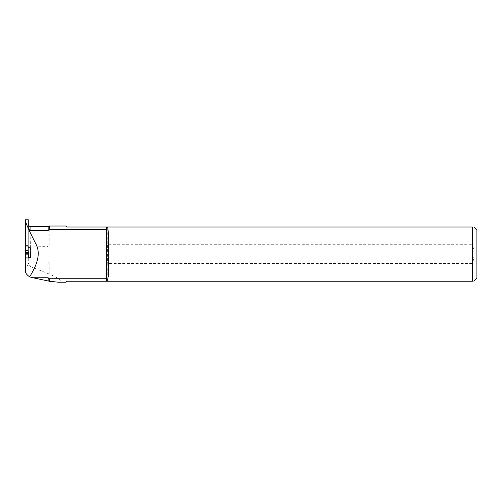 <?xml version="1.0" encoding="UTF-8"?>
<svg xmlns="http://www.w3.org/2000/svg" width="502" height="502" viewBox="0 0 502 502"><rect width="100%" height="100%" fill="white"/><g stroke="black" fill="none" stroke-linecap="round" stroke-linejoin="round"><path stroke-width="0.38" stroke-dasharray="2.51 1.88" d="M58.376 282.218C64.187 282.099 61.137 279.376 49.234 274.054L25.558 264.642L25.558 271.814M25.558 219.782L25.558 245.622L28.269 245.622L28.269 219.782M28.269 245.622L28.269 247.499L28.269 246.124L48.148 246.375L49.234 245.164L106.43 245.164L106.43 263.067L49.234 263.067L48.148 261.862L28.269 262.113L28.269 256.955L28.269 262.113M28.269 263.199L30.076 266.079L30.076 257.695L30.528 257.695L30.076 226.377M25.558 245.622L25.558 264.642M25.558 256.955L28.269 256.955M30.421 266.65L30.076 266.079M30.528 247.649L30.528 257.721L25.558 257.714L30.528 257.451L30.528 258.216L25.558 258.216L28.357 258.216L28.363 253.24L28.357 257.589M30.528 258.216L30.528 257.695M30.076 257.695L28.269 257.545M28.269 246.244L25.558 246.244M28.269 247.499L30.076 247.649M25.558 246.112L28.357 246.137L28.357 248.961L25.558 248.986L30.528 248.992M28.269 246.124L28.269 226.145M49.234 274.054L49.234 263.067M66.038 282.218L67.03 281.227L107.761 281.227L107.761 263.531L472.382 263.531C474.478 257.225 474.478 250.944 472.382 244.7L472.382 227.011C474.472 227.011 474.472 227.011 472.382 227.011L107.761 227.011L107.761 244.7L472.382 244.7M49.234 245.164L49.234 226.013M66.038 226.013L67.03 227.011L106.43 227.011L106.43 245.164L107.635 245.089L107.761 244.7M25.558 252.594L30.528 252.594M30.528 257.451L28.413 257.532M107.761 281.227L472.382 281.227C474.472 281.227 474.472 281.227 472.382 281.227L472.382 263.531M476.9 278.29L476.9 229.947M107.761 227.011L106.43 227.011M107.761 263.531L107.635 263.142L106.43 263.067L106.43 281.227M107.635 245.089L107.635 263.142M108.237 276.414L108.237 231.824M28.357 248.961L28.357 253.234A1.443 1.249 0 0 0 28.363 253.366L28.57 257.451M28.357 253.108L28.357 253.102A1.443 1.431 180 0 0 28.363 253.246L28.018 253.46L28.363 257.08L28.727 257.049L28.363 253.24A1.443 1.443 180 0 1 28.357 253.108L27.999 253.466L25.458 253.246M28.357 256.836L28.357 250.278L25.464 250.278L25.464 256.836L28.357 256.836L28.357 258.216M25.1 254.15L28.363 254.119L28.018 250.573L28.363 250.416L28.357 246.137M25.464 258.216L25.464 256.836M25.464 257.589L25.558 256.07M27.999 246.105L28.018 250.573L25.803 250.573L25.464 254.119M25.257 255.098L28.57 255.098L28.357 255.411M25.464 254.646L25.414 257.532M25.558 257.08L28.363 257.08M25.464 255.286L25.238 257.407M28.357 255.286L28.583 257.407M28.727 254.144L28.363 250.416A1.443 1.443 180 0 1 28.357 250.278A1.443 1.443 180 0 0 28.363 250.416L28.57 255.098M28.357 252.28L28.413 255.286M28.708 254.181L28.363 250.611L28.589 254.997M25.458 250.416L25.822 250.398L25.828 246.105M28.357 252.977L28.583 255.047M28.357 254.646L28.589 257.369M25.226 254.332L28.595 254.332M25.226 256.861L28.595 256.861M29.172 265.219L29.172 266.355M25.558 253.403L30.528 253.403M25.558 254.006L30.528 254.006M25.558 256.886L30.528 256.886M48.148 261.862L48.148 273.759M48.148 226.377L48.148 246.375M25.828 248.992L25.828 253.284L27.999 253.284L27.999 248.992M25.414 255.286L25.414 253.748M28.727 257.043L28.363 253.259"/><path stroke-width="0.75" d="M107.761 281.227L67.03 281.227L66.038 282.218L58.376 282.218L49.234 281.208L32.956 277.763L48.148 277.763L49.234 278.748L106.43 278.748L107.761 279.225L108.237 276.414L108.237 231.824L107.761 227.011L472.382 227.011L472.382 281.227C474.472 281.227 474.472 281.227 472.382 281.227L107.761 281.227L107.761 279.225M107.761 229.012L106.43 229.489L49.234 229.489L48.148 230.474L30.076 230.474C28.614 229.119 28.012 227.682 28.269 226.145L28.269 219.782L25.558 219.782L25.558 221.721C27.215 226.371 30.886 234.258 36.583 245.39C41.534 256.804 34.098 269.21 29.643 276.897L32.956 277.763M29.643 276.897C26.951 274.87 25.589 273.176 25.558 271.814L25.558 221.721M49.234 278.748L49.234 281.208M106.43 281.227L106.43 227.011L67.03 227.011L66.038 226.013L49.234 226.013L49.234 229.489M106.43 227.011L107.761 227.011M473.963 227.011L476.9 229.947L476.9 278.29L473.963 281.227M472.382 227.011C474.472 227.011 474.472 227.011 472.382 227.011M25.558 248.986L25.558 246.112M25.464 246.137L25.464 250.278A1.443 1.443 0 0 1 25.458 250.416L25.803 250.573M25.558 257.451L25.558 258.216M25.803 253.46L25.458 253.246L25.464 248.961M25.558 256.07L25.464 257.08L25.1 257.049L25.458 253.24A1.443 1.443 0 0 0 25.464 253.108L25.822 253.284M25.282 255.129L25.464 250.278A1.443 1.443 0 0 1 25.458 250.416L25.113 254.181M25.257 257.451L25.232 257.074M25.464 252.977L25.458 250.611A1.443 1.117 0 0 0 25.464 250.492M25.464 252.28L25.232 254.997M25.464 253.108A1.443 1.431 0 0 1 25.458 253.246L25.1 257.043M48.148 230.474L48.148 226.377L49.234 226.013M48.148 226.377L30.076 226.377L30.076 230.474M48.148 280.844L48.148 277.763M25.414 253.748L25.238 255.047M30.076 226.377C29.518 225.931 29.329 227.262 28.269 224.57M25.1 254.144L25.458 250.416"/></g></svg>
